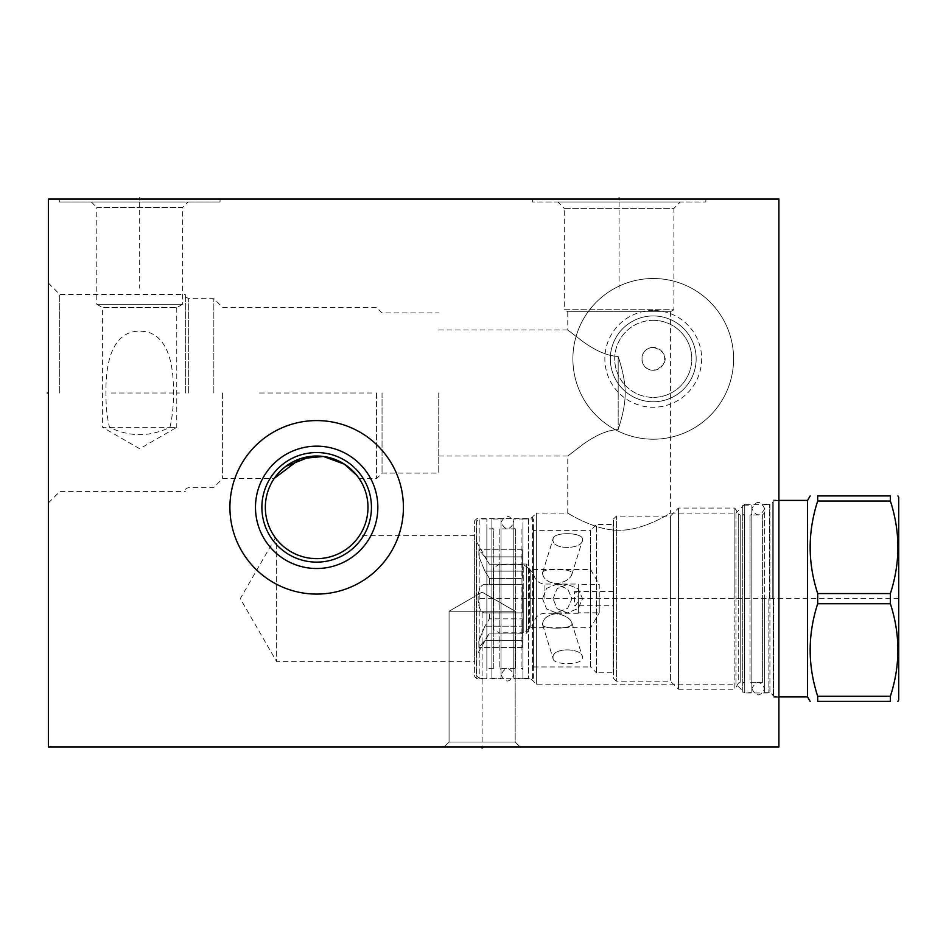 <?xml version="1.0" encoding="UTF-8"?>
<svg xmlns="http://www.w3.org/2000/svg" width="946" height="946" viewBox="0 0 946 946"><rect width="100%" height="100%" fill="white"/><g stroke="black" fill="none" stroke-linecap="round" stroke-linejoin="round"><path stroke-width="0.71" stroke-dasharray="4.73 3.55" d="M48.376 199.05L48.376 746.95L778.901 746.95L778.901 199.05L48.376 199.05M653.248 278.502A80.363 80.363 0 0 0 572.886 358.853A80.363 80.363 0 0 0 653.248 439.216A80.363 80.363 0 0 0 733.599 358.853A80.363 80.363 0 0 0 653.248 278.502A80.363 80.363 0 0 1 733.599 358.853A80.363 80.363 0 0 1 653.248 439.216A80.363 80.363 0 0 1 572.886 358.853A80.363 80.363 0 0 1 653.248 278.502M316.662 420.58A86.748 86.748 0 0 0 229.913 507.34A86.748 86.748 0 0 0 316.662 594.088A86.748 86.748 0 0 0 403.41 507.34A86.748 86.748 0 0 0 316.662 420.58A86.748 86.748 0 0 1 403.41 507.34A86.748 86.748 0 0 1 316.662 594.088A86.748 86.748 0 0 1 229.913 507.34A86.748 86.748 0 0 1 316.662 420.58M48.376 393.004L48.376 502.953L48.376 393.004L49.452 393.004L48.376 393.004M532.35 199.05L705.846 199.05L532.35 199.05L532.35 201.983L705.846 201.983L532.35 201.983M59.338 199.05L220.051 199.05L59.338 199.05L59.338 201.983L220.051 201.983L59.338 201.983M778.901 500.032L778.901 697.273L778.901 500.032L773.237 500.032L773.237 697.273L773.237 500.032M444.135 746.95L520.111 746.95L444.135 746.95L520.111 746.95L444.135 746.95L449.066 742.019L515.18 742.019L449.066 742.019L449.066 611.246L515.18 611.246L515.18 742.019L449.066 742.019L515.18 742.019L520.111 746.95L515.18 742.019L515.18 611.246L482.117 592.161L449.066 611.246L515.18 611.246L482.117 592.161L515.18 611.246L449.066 611.246L482.117 592.161L449.066 611.246L515.18 611.246L482.117 592.161L449.066 611.246L482.117 592.161L515.18 611.246L482.117 592.161L449.066 611.246L449.066 742.019L444.135 746.95M229.913 507.34A86.748 86.748 0 0 1 316.662 420.58A86.748 86.748 0 0 1 403.41 507.34A86.748 86.748 0 0 1 316.662 594.088A86.748 86.748 0 0 1 229.913 507.34M261.876 507.34A54.785 54.785 0 0 0 316.662 562.125A54.785 54.785 0 0 0 371.447 507.34A54.785 54.785 0 0 0 316.662 452.543A54.785 54.785 0 0 0 261.876 507.34M357.576 476.358L356.902 475.483M274.245 478.44L274.754 477.718M274.766 477.683L275.239 477.044M275.298 476.961L275.913 476.134M316.662 456.019A51.321 51.321 0 0 0 265.341 507.34A51.321 51.321 0 0 0 316.662 558.648A51.321 51.321 0 0 0 367.982 507.34A51.321 51.321 0 0 0 316.662 456.019L319.145 456.078M474.632 661.656L474.632 535.637L474.632 661.656L276.67 661.656L276.67 539.492L275.392 537.836L277.533 540.533M278.502 541.656L280.808 544.056M282.133 545.298L283.575 546.563M286.78 549.058L288.554 550.265M288.826 550.454L290.422 551.447M292.409 552.559L293.851 553.304M294.49 553.623L296.666 554.604M298.948 555.503L299.787 555.799M301.301 556.307L306.232 557.584M308.798 558.045L311.388 558.377M376.567 393.004L376.567 478.57L376.567 393.004M222.606 393.004L222.606 478.57L222.606 393.004M358.357 477.411L357.86 476.737M357.813 476.666L357.186 475.85M353.165 471.262L351.841 469.973M348.861 467.371L347.052 465.988M345.586 464.947L343.516 463.611M339.732 461.494L337.509 460.442M333.311 458.786L330.414 457.888M329.693 457.698L328.581 457.415M326.429 456.953L321.415 456.232M213.843 393.004L213.843 298.676L213.843 393.004M188.668 393.004L188.668 298.676L188.668 393.004M185.345 393.004L185.345 294.383L185.345 393.004M169.89 427.344C172.302 417.73 173.485 406.295 173.437 393.004C174.04 343.694 156.244 331.171 140.611 331.266C124.446 330.414 105.361 341.707 105.94 393.004C105.905 406.295 107.087 417.73 109.499 427.344C129.626 437.052 149.752 437.052 169.89 427.344L176.76 427.344L139.689 448.747L102.617 427.344L109.499 427.344M59.704 393.004L59.704 294.383L59.704 393.004M176.76 307.627L176.76 427.344L102.617 427.344L102.617 307.627L176.76 307.627L102.617 307.627L96.776 304.245L182.613 304.245L176.76 307.627M96.776 304.245L182.613 304.245L182.613 207.458L96.776 207.458L96.776 304.245M96.776 207.458L182.613 207.458L188.088 201.983L91.289 201.983L96.776 207.458M91.289 201.983L188.088 201.983M220.051 199.05L220.051 201.983M382.042 393.004L382.042 473.095L382.042 393.004M438.743 393.004L438.743 473.095L438.743 393.004M438.743 330L567.777 330L584.19 342.464C597.056 351.51 608.384 356.169 618.176 356.441L618.176 393.004L618.176 356.441C607.32 355.909 595.176 350.67 581.755 340.749L567.777 330L567.777 311.731L670.418 311.731L670.418 513.087C672.996 511.467 644.664 530.316 620.517 530.174C595.945 531.723 565.022 511.467 567.777 513.087C565.2 511.467 593.52 530.316 617.667 530.174C642.251 531.723 673.162 511.467 670.418 513.087L735.976 513.087L735.976 684.206L536.358 684.206L532.539 680.387A5.664 5.664 0 0 0 528.542 678.731L476.831 678.731L474.632 676.544L474.632 520.761L474.632 676.544M438.743 456.019L567.777 456.019L584.19 443.556C597.056 434.498 608.384 429.839 618.176 429.579C627.541 400.004 627.541 386.015 618.176 356.441C627.541 386.015 627.541 400.004 618.176 429.579C607.32 430.111 595.176 435.337 581.755 445.27L567.777 456.019L567.777 513.087L536.358 513.087L536.358 684.206L536.358 513.087L532.539 516.906A5.664 5.664 0 0 1 528.542 518.562L476.831 518.562L476.831 678.731L476.831 518.562L474.632 520.761M653.248 347.442C638.278 347.525 638.278 370.193 653.248 370.276C669.141 366.279 669.141 351.439 653.248 347.442A11.411 11.411 0 0 0 641.837 358.853A11.411 11.411 0 0 0 653.248 370.276A11.411 11.411 0 0 0 664.66 358.853A11.411 11.411 0 0 0 653.248 347.442M653.248 320.327A38.538 38.538 0 0 1 691.786 358.853A38.538 38.538 0 0 1 653.248 397.391A38.538 38.538 0 0 0 691.786 358.853A38.538 38.538 0 0 0 653.248 320.327A38.538 38.538 0 0 0 614.711 358.853A38.538 38.538 0 0 0 653.248 397.391A38.538 38.538 0 0 1 614.711 358.853A38.538 38.538 0 0 1 653.248 320.327M653.248 315.94A42.913 42.913 0 0 0 610.324 358.853A42.913 42.913 0 0 0 653.248 401.778A42.913 42.913 0 0 0 696.161 358.853A42.913 42.913 0 0 0 653.248 315.94A42.913 42.913 0 0 1 696.161 358.853A42.913 42.913 0 0 1 653.248 401.778A42.913 42.913 0 0 1 610.324 358.853A42.913 42.913 0 0 1 653.248 315.94M653.248 310.465A48.4 48.4 0 0 0 604.849 358.853A48.4 48.4 0 0 0 653.248 407.253A48.4 48.4 0 0 0 701.648 358.853A48.4 48.4 0 0 0 653.248 310.465M670.418 311.731L567.777 311.731L564.301 309.732L673.883 309.732L670.418 311.731M618.176 393.004L618.176 429.579L618.176 393.004M735.976 513.087L735.976 684.206L744.739 692.98L744.739 504.324L735.976 513.087M744.739 504.324L744.739 692.98L769.914 692.98L769.914 504.324L744.739 504.324M769.914 504.324L769.914 692.98L773.237 694.896L773.237 502.409L769.914 504.324M773.237 502.409L773.237 694.896M778.901 697.273L773.237 697.273M319.405 558.578L322.137 558.365M324.833 557.998L326.654 557.667M327.482 557.501L330.059 556.875M332.578 556.118L334.127 555.586M335.002 555.267L337.344 554.309M339.567 553.256L341.695 552.133M345.609 549.709L347.383 548.444M350.588 545.842L352.007 544.541M357.269 538.712L358.286 537.352M358.499 537.056L358.924 536.453M474.632 535.637L359.468 535.637M358.901 536.477L358.487 537.068M358.108 537.588L357.245 538.735M351.936 544.6L350.505 545.913M347.277 548.526L345.479 549.792M341.53 552.228L339.389 553.339M337.143 554.391L334.789 555.349M333.193 555.917L332.342 556.201M329.811 556.934L327.21 557.561M326.027 557.797L324.537 558.045M321.829 558.388L319.086 558.601M317.537 558.648L316.331 558.648M313.564 558.566L310.832 558.317M308.124 557.939L307.048 557.75M305.475 557.419L302.886 556.768M297.943 555.113L295.613 554.143M291.273 551.932L289.263 550.726M285.609 548.195L284.592 547.391M283.966 546.883L282.44 545.582M279.756 542.992L278.597 541.762M275.392 537.836L240.284 598.652L276.67 661.656L276.67 539.492M316.662 452.543A54.785 54.785 0 0 1 371.447 507.34A54.785 54.785 0 0 1 316.662 562.125A54.785 54.785 0 0 1 261.876 507.34A54.785 54.785 0 0 1 316.662 452.543A54.785 54.785 0 0 0 261.876 507.34A54.785 54.785 0 0 0 316.662 562.125A54.785 54.785 0 0 0 371.447 507.34A54.785 54.785 0 0 0 316.662 452.543M316.662 446.157A61.183 61.183 0 0 1 377.844 507.34A61.183 61.183 0 0 1 316.662 568.511A61.183 61.183 0 0 1 255.479 507.34A61.183 61.183 0 0 1 316.662 446.157M564.301 309.732L673.883 309.732L673.883 208.368L564.301 208.368L564.301 309.732M564.301 208.368L673.883 208.368L680.28 201.983L557.915 201.983L564.301 208.368M557.915 201.983L680.28 201.983M705.846 199.05L705.846 201.983M773.237 598.652L773.237 500.942L773.237 598.652M807.565 696.906L807.565 500.399M890.375 593.556L817.687 593.556L817.687 603.749L890.375 603.749L890.375 593.556C900.391 562.704 900.391 531.865 890.375 501.025L890.375 495.929L817.687 495.929L817.687 501.025L890.375 501.025M817.687 696.28L890.375 696.28L890.375 701.376L817.687 701.376L817.687 696.28C807.671 665.428 807.671 634.589 817.687 603.749M898.7 700.005L898.7 497.289M817.687 593.556C807.671 562.704 807.671 531.865 817.687 501.025M890.375 696.28C900.391 665.428 900.391 634.589 890.375 603.749M764.652 598.652L764.652 692.614L764.652 598.652M751.869 684.124L751.869 513.181L751.869 684.124A1.821 1.821 0 0 0 750.036 682.291L750.036 598.652L750.036 682.291L762.37 682.291L762.37 598.652L762.37 682.291L764.652 684.573M751.869 513.181A1.821 1.821 0 0 1 750.036 515.002L750.036 598.652L750.036 515.002L762.37 515.002L762.37 598.652L762.37 515.002L764.652 512.72M751.869 692.153L751.869 505.14L751.869 692.153L742.74 692.153L742.74 505.14L751.869 505.14M742.74 692.153L742.74 505.14M742.74 684.124L742.74 513.181L742.74 684.124A1.821 1.821 0 0 1 744.561 682.291L744.561 515.002A1.821 1.821 0 0 1 742.74 513.181M613.434 519.023L616.354 516.102L670.418 516.102L670.418 598.652L670.418 516.102L678.448 508.061L734.888 508.061L734.888 598.652L734.888 508.061L738.235 513.867L738.235 598.652L738.235 513.867L740.221 515.002L744.561 515.002L744.561 682.291L740.221 682.291L740.221 515.002L740.221 682.291L738.235 683.438L738.235 598.652L738.235 683.438L734.888 689.232L734.888 598.652L734.888 689.232L678.448 689.232L678.448 508.061L678.448 689.232L670.418 681.203L670.418 598.652L670.418 681.203L616.354 681.203L616.354 516.102L616.354 681.203L613.434 678.27L613.434 519.023L613.434 678.27M613.434 666.954L613.434 530.351L613.245 666.954M613.245 672.795L613.245 524.498L613.245 672.795L596.453 672.795L596.453 524.498L613.245 524.498M596.453 672.795L596.453 524.498L590.6 530.351L590.6 666.954L596.453 672.795M533.438 666.954L590.6 666.954L590.6 530.351L533.438 530.351L533.438 666.954L533.438 530.351M553.032 539.492L553.185 538.475L553.032 539.492C551.542 531.546 583.516 531.971 582.523 539.492L582.358 540.58L582.523 539.492C583.516 549.709 551.542 550.359 553.032 539.492C551.542 550.359 583.516 549.709 582.523 539.492C583.516 531.971 551.542 531.546 553.032 539.492M553.032 598.652L557.182 588.542L567.375 584.403L578.254 588.814L582.523 598.652L578.254 608.479L567.375 612.89L557.182 608.751L553.032 598.652L557.182 608.751L567.375 612.89L578.254 608.479L582.523 598.652L578.254 588.814L567.375 584.403L557.182 588.542L553.032 598.652M553.032 657.801C551.542 646.934 583.516 647.596 582.523 657.801C583.516 665.322 551.542 665.759 553.032 657.801L553.185 658.83L553.032 657.801C551.542 665.759 583.516 665.322 582.523 657.801L582.358 656.725L582.523 657.801C583.516 647.596 551.542 646.934 553.032 657.801M533.438 678.317L533.438 518.976L533.438 678.317L522.937 678.317L522.937 518.976L533.438 518.976M522.937 678.27L513.808 678.27L513.808 519.023L522.937 519.023L522.937 678.317M513.808 678.27L513.808 519.023M513.808 670.241L513.808 527.064L513.808 670.241A1.821 1.821 0 0 1 515.629 668.408L515.629 528.885A1.821 1.821 0 0 1 513.808 527.064M515.629 528.885L499.192 528.885L499.192 668.408L499.192 528.885A1.821 1.821 0 0 0 501.025 527.064L501.025 670.241A1.821 1.821 0 0 0 499.192 668.408L515.629 668.408L515.629 528.885M501.025 670.241L501.025 527.064M501.025 678.27L501.025 519.023L501.025 678.27L491.896 678.27L491.896 519.023L501.025 519.023M491.896 678.27L491.896 519.023M491.896 670.241L491.896 527.064L491.896 670.241A1.821 1.821 0 0 1 493.717 668.408L493.717 528.885A1.821 1.821 0 0 1 491.896 527.064M493.717 668.408L486.871 668.408L486.871 528.885L493.717 528.885L493.717 668.408M486.871 668.408L486.871 528.885M486.871 678.317L486.871 518.976L486.871 678.317L479.196 678.317L479.196 518.976L486.871 518.976M476.465 675.586L479.196 678.317L479.196 518.976L476.465 521.719L476.465 675.586L476.465 521.719M476.465 655.72L476.465 541.573L476.465 655.72L489.425 633.087L484.896 640.407L489.425 633.087L522.121 633.087L522.121 618.838L522.121 647.537L522.121 618.838L522.121 647.537L522.121 633.087L489.425 633.087L526.626 633.252L526.626 564.041L529.464 568.96L529.464 628.345L529.464 568.96A37.071 37.071 0 0 1 530.198 569.516L530.198 627.777L530.198 569.516L590.6 569.516L599.232 584.462L599.232 598.652L599.232 584.462L578.361 584.462L578.361 598.652L578.361 584.462M476.465 541.573L489.425 564.206L484.896 556.887L489.425 564.206L526.626 564.041L526.626 633.252L529.464 628.345A37.071 37.071 0 0 0 530.198 627.777L590.6 627.777L590.6 569.516L590.6 627.777L599.232 612.842L599.232 598.652L599.232 612.842L578.361 612.842L578.361 598.652L578.361 612.842M484.896 556.887L478.913 549.768L478.83 556.508L484.896 571.136L489.425 578.455L484.896 571.136L478.83 556.508L478.913 549.768L484.896 556.887L522.121 556.887L522.121 564.206L522.121 549.768L522.121 556.887L484.896 556.887M489.425 584.403L489.425 578.455L522.121 578.455L522.121 549.768L522.121 578.455L489.425 578.455L489.425 584.403L522.121 584.403L522.121 612.89L522.121 584.403L522.121 612.89L522.121 584.403L489.425 584.403M484.896 584.403C475.85 584.344 475.85 612.961 484.896 612.89L489.425 612.89L484.896 612.89C475.85 612.961 475.85 584.332 484.896 584.403L522.121 584.403L484.896 584.403M489.425 618.838L489.425 612.89L522.121 612.89L489.425 612.89L489.425 618.838L522.121 618.838L489.425 618.838L484.896 626.169L489.425 618.838M484.896 626.169L478.83 640.785L478.913 647.537L484.896 640.407L478.913 647.537L478.83 640.785L484.896 626.169L522.121 626.169L484.896 626.169M489.425 564.206L522.121 564.206L489.425 564.206M484.896 612.89L522.121 612.89L484.896 612.89M542.531 573.418C543.229 578.514 547.403 581.944 555.077 583.717C565.294 582.322 570.946 578.881 572.023 573.418C572.448 567.99 540.722 567.434 542.531 573.418L542.673 572.436L542.531 573.418C540.722 567.434 572.448 567.99 572.023 573.418L571.845 574.541L572.023 573.418C571.55 577.84 566.772 581.27 557.702 583.706C548.609 582.925 543.548 579.508 542.531 573.418M542.531 598.652L546.587 608.952L556.283 612.89L567.647 608.337L572.023 598.652L567.647 588.968L556.283 584.403L546.587 588.341L542.531 598.652L546.587 588.341L556.283 584.403L567.647 588.968L572.023 598.652L567.647 608.337L556.283 612.89L546.587 608.952L542.531 598.652M542.531 623.875L542.673 624.868L542.531 623.875C540.722 629.87 572.448 629.315 572.023 623.875L571.845 622.752L572.023 623.875C571.55 619.464 566.772 616.035 557.702 613.599C548.609 614.368 543.548 617.797 542.531 623.875C543.229 618.79 547.403 615.361 555.077 613.576C565.294 614.983 570.946 618.412 572.023 623.875C572.448 629.315 540.722 629.87 542.531 623.875M578.361 598.652L578.361 584.037L578.361 598.652C577.746 602.732 576.457 605.097 574.482 605.771L574.482 591.522C576.457 592.196 577.746 594.573 578.361 598.652M533.792 598.652L533.792 573.891L533.792 598.652M533.792 573.891A39.992 39.992 0 0 0 523.233 564.514L523.233 598.652L523.233 564.514L499.098 564.514L499.098 598.652L499.098 564.514L493.434 567.789L493.434 598.652L493.434 567.789M493.434 629.516L493.434 598.652L493.434 629.516L499.098 632.779L499.098 598.652L499.098 632.779L523.233 632.779L523.233 598.652L523.233 632.779A39.992 39.992 0 0 0 533.792 623.402M613.434 605.771L613.434 591.522L613.434 605.771L574.482 605.771M613.434 591.522L574.482 591.522M522.937 527.064L522.937 670.241L522.937 527.064A1.821 1.821 0 0 1 521.116 528.885L521.116 668.408L521.116 528.885L522.937 528.885L522.937 668.408L522.937 528.885M522.937 670.241A1.821 1.821 0 0 0 521.116 668.408L522.937 668.408M751.869 688.688C756.126 696.93 760.383 696.93 764.652 688.688L764.652 508.617C760.383 516.859 756.126 516.859 751.869 508.617C756.126 500.363 760.383 500.363 764.652 508.617L764.652 688.688C760.383 680.434 756.126 680.434 751.869 688.688L751.869 508.617L751.869 688.688M501.025 674.805C505.282 683.047 509.551 683.047 513.808 674.805L513.808 522.488C509.551 530.741 505.282 530.741 501.025 522.488C505.282 514.246 509.551 514.246 513.808 522.488L513.808 674.805C509.551 666.563 505.282 666.563 501.025 674.805L501.025 522.488L501.025 674.805M619.098 200.138L619.098 199.05L619.098 200.138M619.098 201.983L619.098 288.175M642.831 199.05L664.754 199.05M139.689 200.138L139.689 199.05L139.689 200.138M139.689 201.983L139.689 288.175M147.363 199.05L130.926 199.05M322.326 199.05L312.925 199.05M338.502 199.05L325.448 199.05M317.62 199.05L319.192 199.05M374.923 199.05L396.835 199.05M431.482 199.05L439.831 199.05L431.482 199.05M445.046 199.05L423.134 199.05L445.046 199.05M646.485 199.05L653.792 199.05M327.978 199.05L306.066 199.05L327.978 199.05M482.117 745.862L482.117 746.95L482.117 745.862M482.117 742.019L482.117 611.246L482.117 742.019M777.813 598.652L779.977 598.652L777.813 598.652M741.735 598.652L659.09 598.652M778.901 623.674L778.901 637.368L778.901 623.674M778.901 612.712L778.901 601.751L778.901 612.712M778.901 579.839L778.901 590.801L778.901 579.839M778.901 590.801L778.901 583.942M778.901 568.877L778.901 556.555L778.901 568.877M111.108 393.004L179.598 393.004M259.582 393.004L373.729 393.004M898.7 598.652L476.465 598.652M532.539 516.906L532.539 680.387L532.539 516.906M528.542 518.562L528.542 678.731L528.542 518.562M773.781 598.652L773.781 696.906L773.781 598.652M772.776 598.652L772.776 502.574L772.776 598.652M769.335 598.652L769.335 504.561L769.335 598.652M768.873 598.652L768.873 692.614L768.873 598.652M484.896 571.136L522.121 571.136L484.896 571.136M484.896 640.407L522.121 640.407L484.896 640.407M544.931 598.652L544.931 584.037L544.931 598.652M185.345 489.259L188.668 487.332L213.843 487.332L222.606 478.57L274.163 478.57M359.161 478.57L376.567 478.57L382.042 473.095L438.743 473.095M185.345 296.76L188.668 298.676L213.843 298.676L222.606 307.45L376.567 307.45L382.042 312.925L438.743 312.925M48.376 502.953L59.704 491.624L185.345 491.624M48.376 283.067L59.704 294.383L185.345 294.383M778.901 696.906L773.237 696.351M778.901 500.399L773.237 500.942M764.652 692.614L769.335 692.732L773.237 695.511M764.652 504.691L769.335 504.561L773.237 501.782M522.121 549.768L478.913 549.768L522.121 549.768M522.121 647.537L478.913 647.537L522.121 647.537M533.792 574.742C535.27 580.513 538.984 583.611 544.931 584.037L578.361 584.037M578.361 613.256L544.931 613.256C538.984 613.682 535.27 616.78 533.792 622.563M556.283 584.403L567.375 584.403L556.283 584.403M556.283 612.89L567.375 612.89L556.283 612.89M542.673 572.436L553.185 538.475L542.673 572.436M571.845 574.541L582.358 540.58L571.845 574.541M571.845 622.752L582.358 656.725L571.845 622.752M542.673 624.868L553.185 658.83L542.673 624.868"/><path stroke-width="1.42" d="M48.376 199.05L48.376 746.95L778.901 746.95L778.901 199.05L48.376 199.05M229.913 507.34A86.748 86.748 0 0 1 316.662 420.58A86.748 86.748 0 0 1 403.41 507.34A86.748 86.748 0 0 1 316.662 594.088A86.748 86.748 0 0 1 229.913 507.34M255.479 507.34A61.183 61.183 0 0 1 316.662 446.157A61.183 61.183 0 0 1 377.844 507.34A61.183 61.183 0 0 1 316.662 568.511A61.183 61.183 0 0 1 255.479 507.34M261.876 507.34A54.785 54.785 0 0 1 316.662 452.543A54.785 54.785 0 0 1 371.447 507.34A54.785 54.785 0 0 1 316.662 562.125A54.785 54.785 0 0 1 261.876 507.34M265.341 507.34A51.321 51.321 0 0 1 316.662 456.019A51.321 51.321 0 0 1 367.982 507.34A51.321 51.321 0 0 1 316.662 558.648A51.321 51.321 0 0 1 265.341 507.34M358.676 477.86L357.576 476.358M356.902 475.483L344.486 464.214L323.461 456.469L300.331 458.68L274.245 478.44M276.634 475.211L277.462 474.206M277.556 474.1L281.104 470.328M281.128 470.316L285.727 466.378M285.787 466.343L311.21 456.303M311.695 456.256L316.662 456.019M277.533 540.533L278.502 541.656M280.808 544.056L282.133 545.298M283.575 546.563L285.124 547.817M285.195 547.876L286.78 549.058M290.422 551.447L292.409 552.559M293.851 553.304L294.49 553.623M296.666 554.604L298.948 555.503M299.787 555.799L301.301 556.307M306.232 557.584L308.798 558.045M311.388 558.377L319.405 558.578M275.712 538.274L278.597 541.762M357.186 475.85L356.642 475.152M356.216 474.644L355.507 473.804M355.436 473.721L354.372 472.527M354.36 472.515L353.165 471.262M351.841 469.973L348.861 467.371M347.052 465.988L345.586 464.947M343.516 463.611L341.731 462.559M341.577 462.464L339.732 461.494M337.509 460.442L333.311 458.786M330.414 457.888L329.693 457.698M328.581 457.415L326.429 456.953M321.415 456.232L319.145 456.078M322.137 558.365L324.833 557.998M326.654 557.667L327.482 557.501M330.059 556.875L332.578 556.118M334.127 555.586L335.002 555.267M337.344 554.309L339.567 553.256M341.695 552.133L345.609 549.709M347.383 548.444L349.05 547.143M349.606 546.682L350.588 545.842M352.007 544.541L353.059 543.512M353.307 543.264L355.542 540.828M355.507 540.875L353.248 543.311M352.941 543.631L351.936 544.6M350.505 545.913L349.417 546.835M348.956 547.214L347.277 548.526M345.479 549.792L341.53 552.228M339.389 553.339L337.143 554.391M334.789 555.349L333.193 555.917M332.342 556.201L329.811 556.934M327.21 557.561L326.027 557.797M324.537 558.045L321.829 558.388M319.086 558.601L317.537 558.648M316.331 558.648L313.564 558.566M310.832 558.317L308.124 557.939M307.048 557.75L305.475 557.419M302.886 556.768L297.943 555.113M295.613 554.143L291.273 551.932M289.263 550.726L285.609 548.195M284.592 547.391L283.966 546.883M282.44 545.582L279.756 542.992M778.901 500.399L807.565 500.399L807.565 696.906L810.154 701.376M817.687 701.376L817.687 696.28L890.375 696.28L890.375 701.376C900.391 701.376 900.391 701.376 890.375 701.376C900.391 701.376 900.391 701.376 890.375 701.376L817.687 701.376C807.671 701.376 807.671 701.376 817.687 701.376C807.671 701.376 807.671 701.376 817.687 701.376M817.687 501.025L890.375 501.025L890.375 495.929C900.391 495.929 900.391 495.929 890.375 495.929C900.391 495.929 900.391 495.929 890.375 495.929L817.687 495.929C807.671 495.929 807.671 495.929 817.687 495.929C807.671 495.929 807.671 495.929 817.687 495.929L817.687 501.025C807.671 531.865 807.671 562.704 817.687 593.556L817.687 603.749C807.671 634.589 807.671 665.428 817.687 696.28M817.687 603.749L890.375 603.749C900.391 634.589 900.391 665.428 890.375 696.28M817.687 593.556L890.375 593.556L890.375 603.749M890.375 501.025C900.391 531.865 900.391 562.704 890.375 593.556M897.908 495.929L898.7 497.289L898.7 700.005L897.908 701.376M619.098 199.05L619.098 197.974L619.098 199.05M139.689 199.05L139.689 197.974L139.689 199.05M482.117 746.95L482.117 748.026L482.117 746.95M48.376 393.004L47.3 393.004L48.376 393.004M778.901 696.906L807.565 696.906M807.565 500.399L810.154 495.929"/></g></svg>
